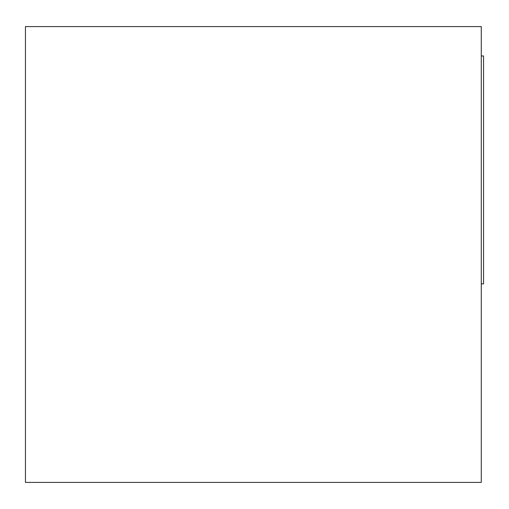 <?xml version="1.0" encoding="UTF-8"?>
<svg xmlns="http://www.w3.org/2000/svg" width="509" height="509" viewBox="0 0 509 509"><rect width="100%" height="100%" fill="white"/><g stroke="black" fill="none" stroke-linecap="round" stroke-linejoin="round"><path stroke-width="0.76" d="M481.272 55.965L483.55 55.965L483.55 283.869L481.272 283.869M25.45 26.589L25.45 482.411L481.272 482.411L481.272 26.589L25.45 26.589"/></g></svg>
